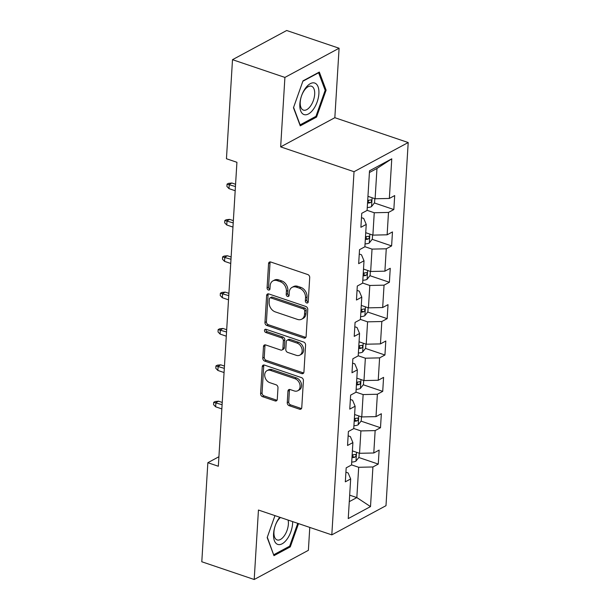 <?xml version="1.0" encoding="UTF-8"?>
<svg xmlns="http://www.w3.org/2000/svg" width="610" height="610" viewBox="0 0 610 610"><rect width="100%" height="100%" fill="white"/><g stroke="black" fill="none" stroke-linecap="round" stroke-linejoin="round"><path stroke-width="0.91" d="M306.693 302.964A1.761 1.334 -118.3 0 0 307.623 302.911A1.761 1.334 -118.3 0 0 308.225 301.851L309.712 277.542A2.516 1.914 -118.3 0 0 307.798 274.553L270.764 262.018A2.516 1.914 -118.3 0 0 269.429 262.094A2.516 1.914 -118.3 0 0 268.568 263.611L267.081 287.92A1.761 1.334 -118.3 0 0 268.423 290.009A1.761 1.334 -118.3 0 0 269.353 289.956A1.761 1.334 -118.3 0 0 269.955 288.896L270.154 285.747A8.044 6.115 -118.3 0 1 272.922 280.897A8.044 6.115 -118.3 0 1 277.184 280.653L280.272 281.698A8.044 6.115 -118.3 0 1 286.403 291.252L286.212 294.394A1.761 1.334 -118.3 0 0 287.554 296.483A1.761 1.334 -118.3 0 0 288.484 296.437A1.761 1.334 -118.3 0 0 289.094 295.37L289.285 292.228A8.044 6.115 -118.3 0 1 292.053 287.371A8.044 6.115 -118.3 0 1 296.315 287.135L299.403 288.179A8.044 6.115 -118.3 0 1 305.541 297.726L305.351 300.875A1.761 1.334 -118.3 0 0 306.693 302.964M308.157 302.171A1.761 1.334 -118.3 0 0 308.172 302.179A1.761 1.334 -118.3 0 1 306.815 300.082L305.351 300.875M269.887 289.224A1.761 1.334 -118.3 0 0 269.902 289.224A1.761 1.334 -118.3 0 1 268.545 287.135L267.081 287.92M289.018 295.697A1.761 1.334 -118.3 0 0 289.041 295.705A1.761 1.334 -118.3 0 1 287.676 293.608L286.212 294.394M287.257 402.699A2.516 1.914 -118.3 0 0 289.171 405.688L299.563 409.203A2.516 1.914 -118.3 0 0 300.898 409.127A2.516 1.914 -118.3 0 0 301.759 407.61L303.414 380.609A2.516 1.914 -118.3 0 0 301.492 377.628L264.458 365.093A2.516 1.914 -118.3 0 0 263.123 365.169A2.516 1.914 -118.3 0 0 262.262 366.686L260.607 393.679A2.516 1.914 -118.3 0 0 262.529 396.668L275.079 400.915A2.516 1.914 -118.3 0 0 276.406 400.839A2.516 1.914 -118.3 0 0 277.275 399.321L277.985 387.769A2.516 1.914 -118.3 0 0 276.063 384.78L269.841 382.676A6.725 5.116 -118.3 0 1 264.908 376.858A6.725 5.116 -118.3 0 1 267.027 370.636A6.725 5.116 -118.3 0 1 270.588 370.438L294.973 378.688A6.725 5.116 -118.3 0 1 299.906 384.513A6.725 5.116 -118.3 0 1 297.787 390.728A6.725 5.116 -118.3 0 1 294.226 390.926L290.162 389.554A2.516 1.914 -118.3 0 0 288.827 389.63A2.516 1.914 -118.3 0 0 287.958 391.147L287.257 402.699L288.721 401.914A2.516 1.914 -118.3 0 0 290.635 404.895L301.027 408.41A2.516 1.914 -118.3 0 0 301.508 408.509M258.449 510.036L254.202 579.5L201.796 561.764L207.85 462.7L218.334 466.246L236.924 162.29L226.447 158.745L232.501 59.681L284.908 77.417L280.661 146.88L354.029 171.707L331.81 534.871L258.449 510.036M303.917 338.047A2.516 1.914 -118.3 0 0 305.244 337.971A2.516 1.914 -118.3 0 0 306.113 336.453L307.76 309.453A2.516 1.914 -118.3 0 0 305.846 306.472L268.812 293.936A2.516 1.914 -118.3 0 0 267.477 294.012A2.516 1.914 -118.3 0 0 266.616 295.53L264.961 322.522A2.516 1.914 -118.3 0 0 266.883 325.511L303.917 338.047L305.381 337.254A2.516 1.914 -118.3 0 0 305.862 337.353M305.587 345.031L303.933 372.031A2.516 1.914 -118.3 0 1 303.071 373.549A2.516 1.914 -118.3 0 1 301.736 373.625L264.702 361.089A2.516 1.914 -118.3 0 1 262.788 358.1L263.489 346.549A2.516 1.914 -118.3 0 1 264.359 345.031A2.516 1.914 -118.3 0 1 265.693 344.955L280.707 350.041A2.516 1.914 -118.3 0 0 282.041 349.965A2.516 1.914 -118.3 0 0 282.91 348.447L283.375 340.784A2.516 1.914 -118.3 0 0 281.462 337.803L265.823 332.511A1.761 1.334 -118.3 0 1 264.526 330.986A1.761 1.334 -118.3 0 1 265.083 329.354A1.761 1.334 -118.3 0 1 266.013 329.308L303.673 342.05A2.516 1.914 -118.3 0 1 305.587 345.031M354.029 171.707L408.204 142.534L385.993 505.69L331.81 534.871M358.802 457.5L378.269 464.088L379.13 450.104L373.785 452.986L375.15 430.607L380.495 427.724L381.349 413.74L376.004 416.622L377.376 394.243L382.722 391.361L383.576 377.376L378.231 380.259L379.595 357.879L384.94 355.005L385.802 341.013L380.457 343.895L381.822 321.516L387.167 318.641L388.021 304.657L382.676 307.531L384.048 285.152L389.393 282.277L390.248 268.293L384.902 271.168L386.267 248.796L391.612 245.914L392.474 231.93L387.129 234.804L388.494 212.433L393.839 209.55L394.693 195.566L389.348 198.448L391.772 158.821L369.515 170.808L367.09 210.435L361.745 213.309L360.891 227.294L366.236 224.419L363.712 218.426L361.478 217.671M378.269 464.088L372.923 466.97L370.506 506.597L348.241 518.584L350.666 478.957L345.321 481.831L346.183 467.847L351.528 464.972L352.893 442.593L347.548 445.475L348.401 431.483L353.747 428.609L355.119 406.229L349.774 409.112L350.628 395.12L355.973 392.245L357.338 369.866L351.993 372.748L352.854 358.764L358.2 355.882L359.564 333.502L354.219 336.385L355.073 322.4L360.418 319.518L361.791 297.146L356.446 300.021L357.3 286.037L362.645 283.154L364.01 260.783L358.665 263.657L359.526 249.673L364.871 246.798L366.236 224.419M353.754 428.502L360.906 430.919L359.542 453.299L352.389 450.882M348.135 435.845L350.369 436.6L352.893 442.593M359.542 453.299L373.785 452.986M360.906 430.919L375.15 430.607M355.981 392.138L363.133 394.563L361.76 416.935L354.608 414.518M350.361 399.481L352.588 400.236L355.119 406.229M361.76 416.935L376.004 416.622M363.133 394.563L377.376 394.243M358.2 355.775L365.36 358.2L363.987 380.571L356.835 378.154M352.588 363.118L354.814 363.873L357.338 369.866M363.987 380.571L378.231 380.259M365.36 358.2L379.595 357.879M360.426 319.411L367.578 321.836L366.213 344.208L359.061 341.791M354.806 326.762L357.041 327.517L359.564 333.502M366.213 344.208L380.457 343.895M367.578 321.836L381.822 321.516M362.653 283.048L369.805 285.472L368.44 307.852L361.28 305.427M357.033 290.398L359.26 291.153L361.791 297.146M368.44 307.852L382.676 307.531M369.805 285.472L384.048 285.152M364.871 246.692L372.031 249.109L370.659 271.488L363.507 269.063M359.26 254.035L361.486 254.789L364.01 260.783M370.659 271.488L384.902 271.168M372.031 249.109L386.267 248.796M367.098 210.328L374.25 212.745L372.885 235.124L365.733 232.7M372.885 235.124L387.129 234.804M374.25 212.745L388.494 212.433M391.772 158.821L376.965 168.459L375.112 198.761L367.952 196.344M375.112 198.761L389.348 198.448M280.661 146.88L334.837 117.7L339.091 48.236L284.908 77.417M339.091 48.236L286.685 30.5L232.501 59.681M254.202 579.5L308.378 550.319L309.781 527.414M334.837 117.7L408.204 142.534M218.914 456.737L207.85 462.7M376.965 168.459L369.408 172.523M349.675 495.167L356.835 497.585L358.688 467.283L351.528 464.866M349.278 501.656L356.835 497.585L370.506 506.597M345.916 472.209L348.142 472.963L350.666 478.957M358.688 467.283L372.923 466.97M367.685 200.698L368.539 200.987M374.372 202.962L393.839 209.55M365.466 237.061L366.32 237.351M372.153 239.326L391.612 245.914M363.24 273.425L364.094 273.715M369.927 275.69L389.393 282.277M361.013 309.788L361.867 310.078M367.7 312.053L387.167 318.641M358.794 346.152L359.648 346.442M365.481 348.417L384.94 355.005M356.568 382.516L357.422 382.805M363.255 384.773L382.722 391.361M354.341 418.872L355.195 419.161M361.029 421.136L380.495 427.724M352.123 455.235L352.976 455.525M293.471 107.741L300.257 125.843L316.567 117.059L326.106 90.166L319.32 72.071L303.002 80.856L293.471 107.741M274.965 515.625L267.18 537.57L273.966 555.664L290.284 546.88L298.534 523.609M324.985 89.792L326.106 90.166M315.378 116.655L316.567 117.059M289.094 546.476L290.284 546.88M306.815 300.082L307.005 296.94A8.044 6.115 -118.3 0 0 300.867 287.386L299.403 288.179M292.053 287.371L293.517 286.586A8.044 6.115 -118.3 0 1 297.779 286.342L300.867 287.386M272.922 280.897L274.386 280.104A8.044 6.115 -118.3 0 1 278.648 279.868L281.736 280.913A8.044 6.115 -118.3 0 1 287.867 290.459L287.676 293.608M270.283 261.919A2.516 1.914 -118.3 0 0 270.032 262.818L268.545 287.135M268.331 293.837A2.516 1.914 -118.3 0 0 268.08 294.737L266.425 321.737A2.516 1.914 -118.3 0 0 268.347 324.718L305.381 337.254M304.725 311.001A1.761 1.334 -118.3 0 0 303.383 308.912L270.878 297.909A1.761 1.334 -118.3 0 0 269.948 297.954A1.761 1.334 -118.3 0 0 269.338 299.022L269.14 302.339A8.044 6.115 -118.3 0 0 275.27 311.885L297.497 319.411A8.044 6.115 -118.3 0 0 301.759 319.167A8.044 6.115 -118.3 0 0 304.527 314.318L304.725 311.001L306.19 310.208A1.761 1.334 -118.3 0 0 304.847 308.119L303.383 308.912M269.948 297.954L271.412 297.169A1.761 1.334 -118.3 0 1 272.342 297.116L304.847 308.119M301.759 319.167L303.223 318.382A8.044 6.115 -118.3 0 0 305.991 313.525L304.527 314.318M306.19 310.208L305.991 313.525M265.205 344.856A2.516 1.914 -118.3 0 0 264.954 345.763L264.252 357.315A2.516 1.914 -118.3 0 0 266.166 360.296L303.2 372.832A2.516 1.914 -118.3 0 0 303.681 372.931M282.041 349.965L283.505 349.179A2.516 1.914 -118.3 0 0 284.374 347.662L284.839 339.999A2.516 1.914 -118.3 0 0 282.926 337.01L267.287 331.718L265.823 332.511M265.998 329.301A1.761 1.334 -118.3 0 0 267.287 331.718M296.292 355.317A6.725 5.116 -118.3 0 0 299.861 355.119A6.725 5.116 -118.3 0 0 301.981 348.897A6.725 5.116 -118.3 0 0 297.047 343.079L288.454 340.166A2.516 1.914 -118.3 0 0 287.119 340.243A2.516 1.914 -118.3 0 0 286.258 341.76L285.785 349.423A2.516 1.914 -118.3 0 0 287.707 352.412L296.292 355.317M299.861 355.119L301.325 354.326A6.725 5.116 -118.3 0 0 303.444 348.112A6.725 5.116 -118.3 0 0 298.511 342.286L297.047 343.079M287.119 340.243L288.583 339.457A2.516 1.914 -118.3 0 1 289.918 339.381L298.511 342.286M289.674 389.454A2.516 1.914 -118.3 0 0 289.422 390.354L288.721 401.914M297.787 390.728L299.251 389.942A6.725 5.116 -118.3 0 0 301.37 383.72A6.725 5.116 -118.3 0 0 296.437 377.903L294.973 378.688M267.027 370.636L268.491 369.851A6.725 5.116 -118.3 0 1 272.052 369.645L296.437 377.903M263.977 364.993A2.516 1.914 -118.3 0 0 263.726 365.893L262.071 392.893A2.516 1.914 -118.3 0 0 263.993 395.875L276.543 400.122A2.516 1.914 -118.3 0 0 277.024 400.221M374.807 198.662L374.555 202.733L371.482 206.637A6.786 2.783 -176.5 0 1 367.273 207.522M367.54 203.1A6.786 2.783 3.5 0 0 370.4 202.711C371.925 201.292 371.986 200.362 370.567 199.92A6.786 2.783 -176.5 0 1 367.716 200.301M371.132 199.912L370.567 199.92M303.81 114.497A16.645 8.38 108.7 0 0 317.147 101.954A16.645 8.38 108.7 0 0 314.928 83.128A16.645 8.38 108.7 0 0 301.592 95.678A16.645 8.38 108.7 0 0 303.81 114.497M303.246 110.044A12.604 6.344 108.7 0 0 303.414 110.105A12.604 6.344 108.7 0 0 313.41 100.375A12.604 6.344 108.7 0 0 311.672 86.292A12.604 6.344 108.7 0 0 311.496 86.231A12.604 6.344 108.7 0 0 301.508 95.961A12.604 6.344 108.7 0 0 303.246 110.044M302.873 81.237L318.603 72.765L325.176 90.303L315.942 116.35L300.128 124.867L293.593 107.413M279.754 517.25A16.645 8.38 108.7 0 0 273.562 533.765A16.645 8.38 108.7 0 0 282.156 543.792A16.645 8.38 108.7 0 0 292.594 523.51A16.645 8.38 108.7 0 0 292.64 521.611M280.463 517.486A12.604 6.344 108.7 0 0 273.966 531.874A12.604 6.344 108.7 0 0 277.131 539.926A12.604 6.344 108.7 0 0 288.377 524.112A12.604 6.344 108.7 0 0 288.111 520.078M273.562 554.597L267.302 537.235M297.749 523.342L289.651 546.179L273.844 554.688M372.58 235.018L372.329 239.097L369.263 243.001A6.786 2.783 -176.5 0 1 365.047 243.886M365.314 239.456A6.786 2.783 3.5 0 0 368.173 239.074C369.706 237.656 369.759 236.718 368.348 236.283A6.786 2.783 -176.5 0 1 365.489 236.665M368.905 236.276L368.348 236.283M228.994 188.635L226.912 186.469L227.057 184.136L228.521 183.351L231.891 183.023L229.253 184.441L228.994 188.635L235.185 190.732M227.057 184.136L235.445 186.538M231.891 183.023L235.582 184.273M370.354 271.381L370.11 275.453L367.037 279.365A6.786 2.783 -176.5 0 1 362.82 280.249M363.095 275.819A6.786 2.783 3.5 0 0 365.954 275.438C367.479 274.02 367.533 273.082 366.122 272.639A6.786 2.783 -176.5 0 1 363.263 273.021M366.679 272.639L366.122 272.639M226.775 224.998L224.694 222.833L224.831 220.5L226.295 219.714L229.665 219.387L227.027 220.805L226.775 224.998L232.959 227.095M224.831 220.5L233.218 222.902M229.665 219.387L233.356 220.637M368.135 307.745L367.883 311.817L364.81 315.728A6.786 2.783 -176.5 0 1 360.601 316.613M360.868 312.183A6.786 2.783 3.5 0 0 363.728 311.801C365.253 310.376 365.314 309.445 363.895 309.003A6.786 2.783 -176.5 0 1 361.044 309.384M364.46 309.003L363.895 309.003M224.549 261.362L222.467 259.197L222.612 256.863L224.076 256.07L227.438 255.75L224.808 257.168L224.549 261.362L230.74 263.459M222.612 256.863L230.992 259.265M227.438 255.75L231.129 257.001M365.909 344.109L365.657 348.18L362.592 352.092A6.786 2.783 -176.5 0 1 358.375 352.976M358.642 348.546A6.786 2.783 3.5 0 0 361.501 348.165C363.034 346.739 363.087 345.809 361.677 345.367A6.786 2.783 -176.5 0 1 358.817 345.748M362.233 345.359L361.677 345.367M222.322 297.726L220.24 295.553L220.385 293.227L221.849 292.434L225.22 292.114L222.581 293.532L222.322 297.726L228.514 299.823M220.385 293.227L228.773 295.629M225.22 292.114L228.91 293.357M363.682 380.472L363.438 384.544L360.365 388.448A6.786 2.783 -176.5 0 1 356.148 389.34M356.423 384.91A6.786 2.783 3.5 0 0 359.275 384.529C360.807 383.103 360.861 382.173 359.45 381.73A6.786 2.783 -176.5 0 1 356.591 382.112M360.007 381.723L359.45 381.73M220.103 334.089L218.022 331.916L218.159 329.591L219.623 328.798L222.993 328.47L220.355 329.896L220.103 334.089L226.287 336.186M218.159 329.591L226.546 331.985M222.993 328.47L226.684 329.72M361.463 416.836L361.212 420.908L358.139 424.812A6.786 2.783 -176.5 0 1 353.93 425.704M354.196 421.274A6.786 2.783 3.5 0 0 357.056 420.892C358.581 419.466 358.642 418.536 357.224 418.094A6.786 2.783 -176.5 0 1 354.364 418.475M357.788 418.086L357.224 418.094M217.877 370.453L215.795 368.28L215.94 365.947L217.404 365.161L220.767 364.833L218.136 366.252L217.877 370.453L224.068 372.542M215.94 365.947L224.32 368.348M220.767 364.833L224.457 366.084M359.237 453.2L358.985 457.271L355.912 461.175A6.786 2.783 -176.5 0 1 351.703 462.06M351.97 457.637A6.786 2.783 3.5 0 0 354.829 457.248C356.362 455.83 356.415 454.9 355.005 454.458A6.786 2.783 -176.5 0 1 352.145 454.839M355.561 454.45L355.005 454.458M215.65 406.817L213.569 404.643L213.713 402.31L215.177 401.525L218.548 401.197L215.91 402.615L215.65 406.817L221.842 408.906M213.713 402.31L222.101 404.712M218.548 401.197L222.238 402.447M307.005 296.94L305.541 297.726M297.779 286.342L296.315 287.135M287.867 290.459L286.403 291.252M281.736 280.913L280.272 281.698M278.648 279.868L277.184 280.653M270.032 262.818L268.568 263.611M268.347 324.718L266.883 325.511M266.425 321.737L264.961 322.522M268.08 294.737L266.616 295.53M272.342 297.116L270.878 297.909M303.2 372.832L301.736 373.625M266.166 360.296L264.702 361.089M264.252 357.315L262.788 358.1M264.954 345.763L263.489 346.549M284.374 347.662L282.91 348.447M284.839 339.999L283.375 340.784M282.926 337.01L281.462 337.803M289.918 339.381L288.454 340.166M289.422 390.354L287.958 391.147M272.052 369.645L270.588 370.438M276.543 400.122L275.079 400.915M263.993 395.875L262.529 396.668M262.071 392.893L260.607 393.679M263.726 365.893L262.262 366.686M301.027 408.41L299.563 409.203M290.635 404.895L289.171 405.688M371.559 206.538L372.1 197.747M367.624 201.773L370.4 202.711M369.34 242.902L369.873 234.103M365.398 238.136L368.173 239.074M367.113 279.266L367.655 270.466M363.171 274.5L365.954 275.438M364.887 315.629L365.428 306.83M360.952 310.864L363.728 311.801M362.668 351.993L363.202 343.194M358.726 347.227L361.501 348.165M360.441 388.356L360.983 379.557M356.499 383.591L359.275 384.529M358.215 424.72L358.756 415.921M354.28 419.947L357.056 420.892M355.996 461.076L356.53 452.284M352.054 456.31L354.829 457.248"/></g></svg>
